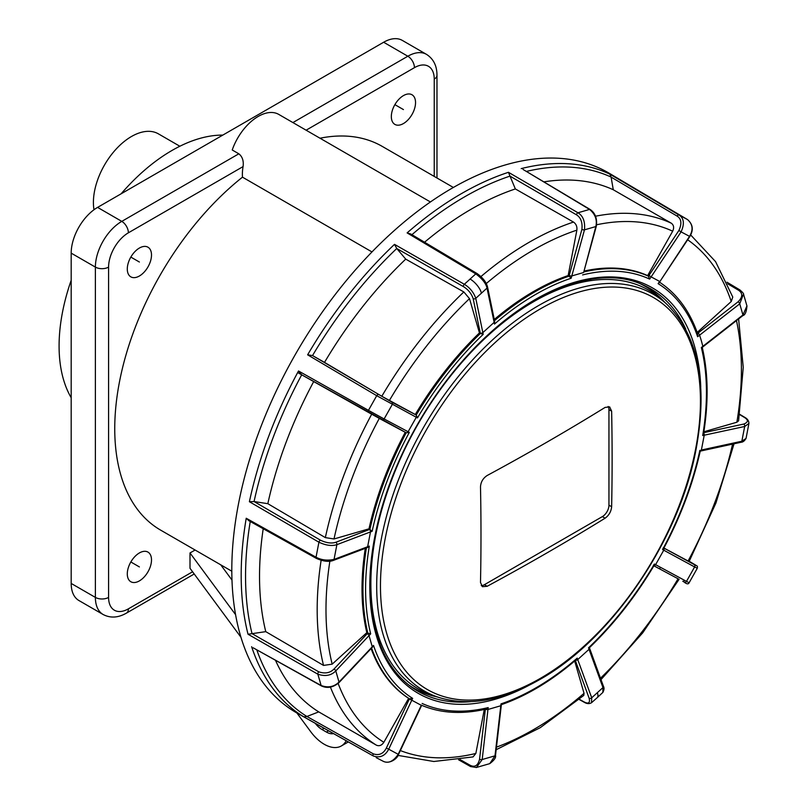 <?xml version="1.0" encoding="UTF-8"?>
<svg xmlns="http://www.w3.org/2000/svg" width="808" height="808" viewBox="0 0 808 808"><rect width="100%" height="100%" fill="white"/><g stroke="black" fill="none" stroke-linecap="round" stroke-linejoin="round"><path stroke-width="1.21" d="M453.369 187.466L382.194 146.369A221.564 127.917 120 0 0 319.998 138.219M430.422 201.97L278.75 114.403A41.077 23.715 120 0 0 232.229 149.985L238.835 153.803C242.41 156.671 243.824 160.933 243.077 166.589A41.077 23.715 120 0 0 242.481 177.164L371.983 251.934M242.481 177.164A221.564 127.917 120 0 0 121.735 371.236A221.564 127.917 120 0 0 160.641 530.129L231.815 571.216M71.185 583.437L95.384 597.405A37.34 21.564 120 0 0 103.121 614.504L78.911 600.526A37.34 21.564 -60 0 1 71.185 583.437L71.185 253.136A37.34 21.564 -60 0 1 97.586 207.393L383.638 42.248A37.34 21.564 -60 0 1 402.303 40.4L426.513 54.378A37.34 21.564 120 0 0 407.838 56.227L292.91 122.574M195.102 550.026L190.001 552.965L190.001 568.276L240.956 637.27M151.5 255.035A17.119 9.878 120 0 0 147.955 247.197A17.119 9.878 120 0 0 134.764 251.783A17.119 9.878 120 0 0 127.29 269.014A17.119 9.878 120 0 0 130.835 276.851A17.119 9.878 120 0 0 144.026 272.266A17.119 9.878 120 0 0 151.5 255.035M415.544 102.596A17.119 9.878 120 0 0 411.999 94.758A17.119 9.878 120 0 0 398.809 99.344A17.119 9.878 120 0 0 391.335 116.564A17.119 9.878 120 0 0 394.88 124.402A17.119 9.878 120 0 0 408.07 119.816A17.119 9.878 120 0 0 415.544 102.596M151.5 559.934A17.119 9.878 120 0 0 147.955 552.096A17.119 9.878 120 0 0 134.764 556.682A17.119 9.878 120 0 0 127.29 573.902A17.119 9.878 120 0 0 130.835 581.74A17.119 9.878 120 0 0 144.026 577.154A17.119 9.878 120 0 0 151.5 559.934M346.178 740.754A34.229 19.766 60 0 1 341.34 745.956A34.229 19.766 60 0 1 310.716 731.705L296.889 712.989M190.001 552.965L235.583 614.676M315.261 723.342A17.736 10.241 -120 0 0 322.028 729.523L326.422 732.068A17.736 10.241 -120 0 0 333.522 733.624M220.725 564.822L231.987 580.063M662.297 300.101A230.27 132.946 120 0 0 480.901 342.299A230.27 132.946 120 0 0 370.872 583.689A230.27 132.946 120 0 0 433.815 695.829L439.299 697.587A229.038 132.239 -60 0 1 376.69 586.032A229.038 132.239 -60 0 1 486.133 345.945A229.038 132.239 -60 0 1 666.55 303.97L662.297 300.101M487.163 586.285L482.376 586.689L480.497 582.437A2473.763 1428.231 -120 0 0 480.497 486.911C480.77 482.053 482.992 478.255 487.163 475.508A2474.571 1428.685 0 0 0 547.127 442.037A2474.571 1428.685 0 0 0 605.101 407.424L609.656 406.889L611.636 411.191A2473.763 1428.231 60 0 1 611.636 506.727C611.202 511.484 609.02 515.302 605.101 518.201A2474.571 1428.685 180 0 1 547.127 552.813A2474.571 1428.685 180 0 1 487.163 586.285L484.416 584.699L602.354 516.615A9.332 5.393 120 0 0 608.949 505.172L608.949 409.646A9.332 5.393 120 0 0 608.161 406.474M481.255 585.598A9.332 5.393 120 0 0 484.416 584.699M374.043 544.945A198.536 114.625 -60 0 1 374.387 540.754M498.273 326.169A198.536 114.625 -60 0 1 501.738 323.776M490.628 332.825L490.345 333.482M660.459 567.307A283.8 163.852 -60 0 1 659.55 568.852M373.316 753.854C378.992 755.743 383.335 753.813 386.365 748.067L388.709 749.198C385.133 755.945 380.002 758.207 373.326 755.985L303.818 716.837L306.909 716.464L373.316 753.854A1.869 1.081 119.4 0 0 373.326 755.985L297.354 713.252A311.797 180.022 120 0 1 391.456 233.088A311.797 180.022 -60 0 1 609.141 173.205L687.588 219.614C692.951 224.402 693.698 230.038 689.82 236.512L681.083 231.866C684.689 223.796 683.992 218.17 678.983 214.999L609.858 174.144L611.101 177.093L677.134 216.12A1.869 1.06 -59.4 0 1 678.983 214.999L687.053 219.301M508.454 172.306L578.003 212.767L589.547 209.423L522.978 169.407L590.143 209.484A1.869 1.081 120.8 0 0 589.547 209.423C595.254 214.14 597.344 219.857 595.829 226.553L584.467 229.846C585.255 221.624 583.103 215.928 578.003 212.767A1.869 1.06 -59.8 0 0 576.437 214.797L510 176.124L508.454 172.306A311.686 179.952 120 0 0 407.111 232.896L475.781 273.872C482.194 278.649 485.941 283.386 487.022 288.092L494.496 324.069L494.627 321.099M479.447 332.916A242.794 140.178 120 0 0 415.282 414.504L381.8 396.274A299.98 173.195 -60 0 1 463.843 291.951L469.499 298.637L479.447 332.916L480.346 333.492L473.165 298.606C471.397 293.516 468.165 289.537 463.469 286.648L396.748 248.5L394.506 244.359L464.337 284.275L475.781 273.872A1.869 1.071 120.8 0 1 477.043 273.538M473.165 298.606A1.869 1.424 -11.6 0 0 475.771 298.324L487.022 288.092A1.869 1.424 168.3 0 0 487.507 286.85C486.254 282.083 482.78 277.659 477.063 273.548L410.666 233.936L407.111 232.896M480.952 276.558A299.98 173.195 -60 0 1 573.498 222.069C576.124 223.927 577.255 226.624 576.872 230.139L568.155 275.568L569.014 276.174L581.911 229.31C582.608 222.321 580.78 217.473 576.437 214.797M573.498 222.069L515.352 188.941L510 176.124M595.577 216.201A299.98 173.195 -60 0 1 671.307 223.21C673.811 225.078 674.266 227.735 672.68 231.189L647.632 275.599L648.46 276.205L678.912 230.452C681.992 223.604 681.407 218.827 677.134 216.12M671.307 223.21L613.282 189.749L611.101 177.093M583.79 271.932A242.693 140.117 -60 0 1 648.46 276.195L649.652 279.103L651.127 276.871L659.591 281.416L658.106 283.648L659.005 282.921L689.497 236.391C693.456 229.856 692.799 224.26 687.547 219.594L687.588 219.614M653.935 565.741A1.869 1.424 -61.6 0 0 655.591 564.681L663.752 550.187L662.59 549.561A241.309 139.319 120 0 0 699.859 450.359L699.698 450.945L701.384 450.026L704.233 435.199L702.707 435.542A241.309 139.319 120 0 0 701.344 347.521L702.849 346.339L701.334 340.663L699.607 335.158L697.617 336.724L697.385 333.563L738.169 301.727C742.764 297.031 742.916 293.223 738.603 290.284L727.665 283.76M690.709 234.987L715.565 261.641L732.775 297.071L731.24 301.495L697.203 332.431M738.169 301.727A1.869 0.636 52 0 1 739.724 303.838L743.491 294.092M698.051 333.048A1.869 0.636 52 0 1 699.607 335.158L739.724 303.838L742.946 314.969L746.945 305.909M703.738 432.674L743.804 424.049C748.36 422.22 748.541 419.998 744.35 417.403L739.583 414.565M738.613 318.928L743.239 367.337L738.603 420.816L736.876 422.22L703.869 431.785M700.183 451.147L700.587 451.066A1.869 1.202 77.8 0 0 701.384 450.016L741.845 441.239L744.673 426.493L748.915 423.453C748.905 420.988 747.592 418.988 744.976 417.463L739.633 414.272M663.56 548.693C680.71 516.484 692.931 483.952 700.243 451.086A1.869 1.202 77.8 0 0 700.576 451.056L741.047 442.269A1.869 1.202 77.8 0 0 741.845 441.239L746.057 438.401L748.915 423.453M663.893 548.087L694.314 564.62C697.546 566.317 697.052 565.923 692.84 563.428L689.234 561.287L692.87 563.439A1.869 1.091 -59.4 0 1 692.89 563.449M734.048 443.794L715.928 503.02L689.103 561.53L663.913 548.046M697.294 568.266L689.113 582.77L686.487 581.366L694.617 566.953L697.294 568.266C697.688 565.034 697.466 566.812 692.87 563.439M684.548 580.316A1.869 1.091 119.4 0 1 682.79 581.255L684.871 582.427M689.113 582.77C688.446 584.325 686.861 584.174 684.376 582.295L684.356 582.285M653.894 565.812L679.074 579.316L642.683 632.876L601 679.599M600.495 678.225A293.748 169.599 -60 0 0 678.053 578.791L676.801 578.003A299.98 173.195 -60 0 1 676.75 578.084M684.376 582.295A1.869 1.424 -61.6 0 0 686.487 581.366L654.43 564.045A241.309 139.319 120 0 1 588.507 647.865L588.971 647.339L588.507 647.865L602.96 687.578L602.859 692.426C604.172 689.941 604.364 687.901 603.435 686.295A1.869 1.232 160 0 1 602.96 687.578L591.719 697.799L591.466 702.768L597.193 697.678A12.443 4.929 -132.3 0 0 597.365 692.769M501.314 704.677C526.462 695.93 551.45 680.922 576.266 659.661L577.205 658.136L591.719 697.799A1.869 1.232 159.9 0 1 589.173 698.314C590.204 703.041 588.476 704.212 583.972 701.859L579.296 699.243M318.766 671.822A1.869 1.06 119.8 0 0 317.857 674.195C325.19 676.66 331.169 675.569 335.785 670.933L339.017 682.053C334.027 686.901 328.068 688.052 321.14 685.517A1.869 1.081 119.2 0 0 321.483 685.952L253.126 647.784L321.14 685.517L317.857 674.195L248.026 634.24L252.046 633.654L318.766 671.822C325.008 673.923 330.088 672.983 334.007 669.024A1.869 0.828 43.2 0 1 335.785 670.933L370.68 633.846L367.781 633.108A242.693 140.117 -60 0 1 366.377 547.935M320.513 540.219A1.869 1.06 120.2 0 0 318.918 542.208C325.856 545.44 331.846 546.259 336.886 544.663L370.488 531.916L367.64 546.733L369.317 546.107L367.68 547.45L333.29 560.429C328.987 562.115 323.362 561.449 316.413 558.419L248.854 520.716L246.228 518.251L316.039 557.217L318.918 542.208L249.399 501.718L254.086 501.546L320.513 540.219C326.402 542.976 331.502 543.663 335.795 542.279A1.869 1.394 69.2 0 1 336.886 544.663L334.058 559.409C327.341 560.803 321.332 560.065 316.039 557.217A1.869 1.071 -60.8 0 0 316.393 558.419M301.697 374.821L298.516 370.983L368.458 410.353L376.72 395.688L307.626 354.823L312.544 355.571L391.769 402.111A1.869 1.616 117.9 0 1 392.244 404.535L384.113 418.948L368.458 410.353A1.869 1.06 -60.6 0 0 368.499 412.434L301.697 374.821A309.868 178.901 120 0 0 254.066 501.546L267.832 503.687A299.98 173.195 -60 0 1 313.696 381.578M250.248 521.493A309.868 178.901 120 0 0 252.035 633.664L265.761 631.644A299.98 173.195 -60 0 1 263.216 528.735M365.297 548.349A242.794 140.178 120 0 0 366.832 632.654L332.179 664.156L323.533 665.418L265.761 631.644M366.832 632.654L367.781 633.108L367.236 633.684A1.869 0.838 43.2 0 1 369.024 635.593L372.266 646.774L373.518 645.44L372.306 647.158M405.262 432.28A242.794 140.178 120 0 0 368.993 528.826L334.007 538.966L325.341 537.613L267.832 503.687M368.993 528.826L372.155 531.28L370.488 531.916A1.869 1.404 69.2 0 0 369.387 529.523L369.943 529.311M391.769 402.111L415.817 414.827A1.869 1.616 117.9 0 1 416.292 417.261L408.121 431.745L409.313 432.381L406.202 432.795L298.566 373.064M378.568 394.607A1.869 1.06 120.6 0 0 376.72 395.688L417.484 417.898L416.211 415.039A242.693 140.117 -60 0 1 480.346 333.482L483.194 334.34L475.771 298.324C473.67 292.355 469.862 287.668 464.337 284.275A1.869 1.06 -60.2 0 0 463.469 286.648M312.544 355.571L324.513 362.378A299.98 173.195 -60 0 1 405.717 259.126L396.748 248.5A309.868 178.901 120 0 0 312.534 355.56M381.8 396.274L324.513 362.378M415.282 414.504L415.817 414.827M463.843 291.951L405.717 259.126M424.554 242.228A299.98 173.195 -60 0 1 515.352 188.941M543.855 181.861A299.98 173.195 -60 0 1 613.282 189.749M371.104 648.551A243.339 140.491 120 0 0 408.636 698.344L383.851 742.289C381.74 745.43 379.245 746.4 376.397 745.178L318.746 711.888A299.98 173.195 -60 0 1 275.467 660.257M574.67 661.025L584.043 693.315L583.8 695.405L540.259 727.675L496.173 749.713M647.632 275.599A242.794 140.178 120 0 0 584.022 271.084M659.49 282.194A242.693 140.117 -60 0 1 663.186 284.739L662.378 284.143A242.794 140.178 120 0 0 659.52 282.154M568.155 275.568A242.794 140.178 120 0 0 494.284 319.483M484.285 709.485L475.851 753.44L473.054 756.914L433.825 761.5L398.021 755.399M306.909 716.464L318.746 711.888M408.636 698.344L409.424 698.799A243.339 140.491 -60 0 1 371.559 648.067M386.365 748.067L409.424 698.799M409.545 698.859L412.656 698.365L411.777 700.213L421.271 705.313L398.213 754.298C393.213 761.58 388.113 763.853 382.891 761.116M577.205 658.136A241.309 139.319 120 0 1 501.011 703.879L495.001 755.813L489.749 763.641L476.144 767.56M485.386 709L488.204 707.586L487.981 709.475L500.788 705.758A1.869 0.687 -173.4 0 0 501.293 705.364L495.506 755.419A1.869 0.687 -173.4 0 1 495.001 755.813L482.184 759.53L476.437 767.489L470.569 766.56A1.869 1.081 -60.5 0 1 470.206 765.307L460.035 759.56M421.574 705.505L398.506 754.48L388.709 749.198L411.777 700.213L409.424 699.092M494.516 320.614A242.693 140.117 -60 0 1 569.014 276.164L571.165 278.235L584.467 229.846A1.869 0.879 15.4 0 1 581.911 229.31M590.143 209.484C595.264 212.989 597.334 218.534 596.344 226.139A1.869 0.879 -164.7 0 1 595.829 226.553L583.719 272.215A1.869 0.879 -164.7 0 1 583.204 272.639L571.791 275.942M408.111 431.745A1.869 1.616 -61.9 0 1 405.838 432.593L406.202 432.795A242.693 140.117 -60 0 0 369.933 529.311M367.68 547.45L367.165 547.582M702.707 435.542L703.536 433.906C708.707 401.758 708.263 372.882 702.223 347.299M485.376 709.242A1.869 0.687 -173.4 0 0 487.971 709.464L482.184 759.53A1.869 0.687 -173.4 0 1 479.558 759.288C477.972 765.58 474.851 767.58 470.206 765.307M398.506 754.48C397.597 758.419 389.789 764.378 383.416 761.389L383.366 761.368M653.308 565.529L654.43 564.045M662.59 549.561L663.317 547.774M408.737 685.002A231.825 133.845 120 0 0 437.077 696.87M664.822 302.404A231.825 133.845 120 0 0 640.37 283.8M567.176 285.285A226.846 130.977 -60 0 1 592.315 280.426M381.79 645.067A226.846 130.977 -60 0 1 373.427 620.867M71.185 397.728A159.631 92.162 -60 0 1 59.085 345.996A159.631 92.162 -60 0 1 71.185 280.295M121.109 193.819A159.631 92.162 -60 0 1 222.806 135.098M93.991 209.757A53.833 31.078 -60 0 1 113.888 151.631A53.833 31.078 -60 0 1 158.388 133.845L179.861 146.248M130.835 257.085L139.39 262.024M394.88 104.636L403.434 109.575M130.835 561.974L139.39 566.923M238.835 153.803L121.786 221.372A37.34 21.564 120 0 0 95.384 267.105L95.384 597.405A9.332 5.393 180 0 0 108.585 597.405A28.007 16.17 120 0 0 128.391 608.838L192.587 571.781M97.586 207.393L121.786 221.372A9.332 5.393 -120 0 1 128.391 232.805A28.007 16.17 120 0 0 108.585 267.105L108.585 597.405M383.638 42.248L407.838 56.227A9.332 5.393 -120 0 1 414.443 67.66L306.111 130.199M434.239 176.427L434.239 79.093A9.332 5.393 0 0 0 436.976 75.275C436.966 65.822 433.472 58.853 426.513 54.378M434.239 79.093A28.007 16.17 120 0 0 414.443 67.66M243.077 166.589L128.391 232.805M328.563 730.836L326.422 732.068M324.109 728.321L322.028 729.523M128.391 608.838A9.332 5.393 60 0 1 126.462 613.11L194.223 573.993M108.585 267.105A9.332 5.393 180 0 1 95.384 267.105L71.185 253.136M380.467 585.952A226.26 130.633 -60 0 1 540.451 308.838A226.26 130.633 120 0 1 700.445 401.212A226.26 130.633 120 0 1 540.451 678.316A226.26 130.633 -60 0 1 380.467 585.952M605.101 518.201L602.354 516.615M611.636 411.191L608.949 409.646M611.636 506.727L608.949 505.172M370.731 570.559L371.276 570.236M371.559 566.014L371.044 566.307M522.261 308.727L522.261 308.101M518.736 310.494L518.736 311.09M506.414 319.564L506.414 320.069M570.943 284.224L567.378 286.284M375.548 625.705L374.801 626.139M486.335 337.138L485.315 337.724M489.335 334.391L488.184 335.047M582.336 281.709L581.063 282.446M579.75 282.184L578.063 283.154M509.06 317.524L509.06 318.049M509.939 316.857L509.939 317.392M376.215 628.371L375.558 628.745M376.447 629.25L375.821 629.614M609.858 174.144A311.686 179.952 120 0 0 521.19 168.619M509.989 176.114A309.868 178.901 120 0 0 411.929 234.694M611.101 177.073A309.868 178.901 120 0 0 526.372 171.427M678.912 230.452L681.083 231.866L651.127 276.871M738.603 290.284A1.869 1.071 -59.2 0 1 739.896 289.921M702.162 347.46L702.808 346.955A1.869 0.636 52 0 0 702.849 346.339L742.946 314.969A1.869 0.636 52 0 1 742.895 315.575C745.077 315.12 746.43 311.928 746.966 306.01L743.582 294.354C743.936 293.88 742.714 292.405 739.906 289.931L726.978 282.214M744.35 417.403A1.869 1.081 -59.2 0 1 744.986 417.463M743.804 424.049A1.869 1.202 77.9 0 1 744.673 426.493L704.233 435.199A1.869 1.202 77.9 0 0 703.677 433.038M694.314 564.62A1.869 1.424 118.5 0 1 694.617 566.953L663.752 550.187A1.869 1.424 118.5 0 0 663.822 548.208M591.466 702.768C589.305 704 586.931 703.859 584.325 702.334A1.869 1.081 -60.8 0 1 583.972 701.859M246.228 518.251A311.686 179.952 120 0 0 248.026 634.24M298.516 370.983A311.686 179.952 120 0 0 249.399 501.718M394.506 244.359A311.686 179.952 120 0 0 307.626 354.823M251.642 646.713A311.686 179.952 120 0 0 303.818 716.837M256.793 649.834A309.868 178.901 120 0 0 306.899 716.474M339.017 682.053A1.869 0.838 43.3 0 1 338.946 682.679L372.185 647.4A1.869 0.838 43.3 0 0 372.266 646.774L339.017 682.053M334.007 669.024L367.236 633.684M333.3 560.429A1.869 1.394 -110.7 0 0 334.058 559.409L367.64 546.733A1.869 1.394 -110.7 0 1 366.872 547.753M335.795 542.279L369.387 529.523M405.828 432.593L381.841 419.796A1.869 1.616 -61.9 0 0 384.113 418.948L408.121 431.745M470.044 279.002A12.443 4.929 47.7 0 1 481.386 293.132M323.533 665.418A299.98 173.195 -60 0 1 321.13 560.298M325.341 537.613A299.98 173.195 -60 0 1 371.69 414.221M376.397 745.178A299.98 173.195 -60 0 1 330.432 687.154M332.179 664.156A293.748 169.599 -60 0 1 329.876 561.166M383.851 742.289A293.748 169.599 -60 0 1 338.148 683.457M584.043 693.315A293.748 169.599 -60 0 1 496.466 747.137M334.007 538.966A293.748 169.599 -60 0 1 379.285 418.413M596.637 224.765A293.748 169.599 -60 0 1 672.68 231.189M687.659 239.784A293.748 169.599 -60 0 1 731.24 301.495M736.472 320.604A293.748 169.599 -60 0 1 736.876 422.22M732.573 444.117A293.748 169.599 -60 0 1 688.073 561.025M389.345 400.566A293.748 169.599 -60 0 1 469.499 298.637M486.285 283.537A293.748 169.599 -60 0 1 576.872 230.139M475.851 753.44A293.748 169.599 -60 0 1 400.344 750.561M575.609 660.227A1.869 1.232 159.9 0 0 577.72 659.58L589.032 649.309M422.15 703.465A241.309 139.319 120 0 0 488.204 707.586M373.518 645.44A241.309 139.319 120 0 0 412.656 698.365M700.748 386.85A234.118 135.168 120 0 0 694.476 346.026A234.118 135.168 120 0 0 489.678 333.26A234.118 135.168 120 0 0 376.225 635.24A234.118 135.168 120 0 0 528.18 685.75M369.317 546.107A240.663 138.946 120 0 0 370.68 633.846M409.313 432.381A240.663 138.946 120 0 0 372.155 531.28M483.194 334.34A240.663 138.946 120 0 0 417.484 417.898M494.637 321.109A1.869 1.434 168.3 0 1 494.142 322.362L482.841 332.633A1.869 1.424 -11.6 0 1 480.235 332.916M571.165 278.235A240.663 138.946 120 0 0 494.496 324.069M649.652 279.103A240.663 138.946 120 0 0 582.578 274.922M697.617 336.724A240.663 138.946 120 0 0 658.106 283.648M648.955 275.457L651.127 276.861M569.226 275.407A1.869 0.879 15.4 0 0 571.781 275.932M485.345 709.252L479.558 759.288M575.326 660.469L589.173 698.314M654.207 565.287C635.502 596.668 613.878 624.16 589.355 647.774A1.869 1.232 160 0 1 589.507 648.016A1.869 1.232 160 0 1 589.032 649.299M685.76 329.139A232.431 134.199 120 0 0 642.956 284.881C596.738 263.166 524.382 292.163 466.862 356.56C393.971 434.785 353.237 560.57 376.589 634.068C383.446 657.338 394.91 674.882 410.969 686.689A232.431 134.199 120 0 0 470.7 701.637M341.34 745.956L348.299 741.946M436.976 178.002L436.976 75.275M103.121 614.504C110.403 618.302 118.18 617.837 126.462 613.11M439.299 697.587C469.327 706.596 502.839 700.576 539.825 679.518C610.656 639.896 677.508 542.521 695.304 453.288C708.505 385.83 698.92 336.057 666.55 303.97M370.599 572.741L371.155 572.418M524.079 307.545L524.079 306.899M741.047 442.269C742.916 442.198 744.592 440.905 746.057 438.401M597.193 697.678L602.859 692.426M584.325 702.334L579.094 699.415M321.473 685.952C327.301 688.618 333.128 687.527 338.946 682.679M381.841 419.796L368.509 412.434M702.798 346.945L742.895 315.575M697.829 334.209C690.375 312.757 678.831 296.263 663.186 284.739M689.82 236.512L659.914 281.538M596.344 226.139L583.709 272.215M487.507 286.84L494.617 321.099M372.781 646.784L372.195 647.41M495.506 755.419C496.193 757.47 494.274 760.207 489.749 763.641M470.569 766.56L458.58 759.783M376.235 757.672L383.416 761.389M420.948 704.99C440.188 713.302 461.944 714.656 486.214 709.05M501.394 704.576L501.303 705.364M589.507 648.016L603.435 686.295"/></g></svg>
